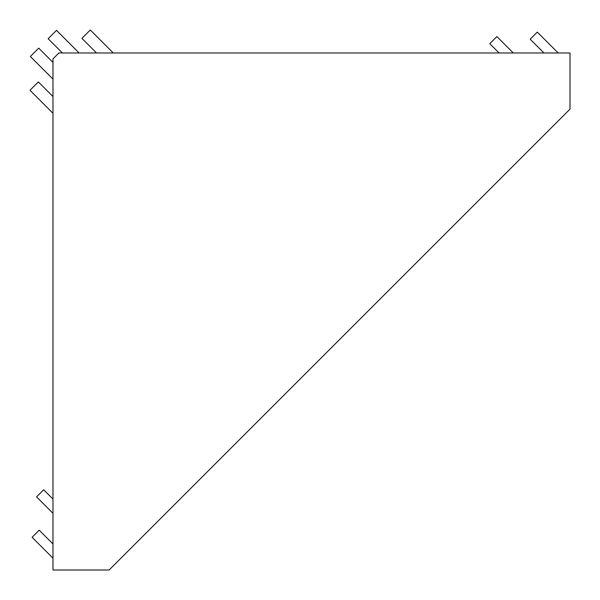 <?xml version="1.0" encoding="UTF-8"?>
<svg xmlns="http://www.w3.org/2000/svg" width="600" height="600" viewBox="0 0 600 600"><rect width="100%" height="100%" fill="white"/><g stroke="black" fill="none" stroke-linecap="round" stroke-linejoin="round"><path stroke-width="0.9" d="M52.98 113.25L30 90.27L38.355 81.915L52.98 96.54M543.975 52.98L530.19 39.195L537.293 32.093L558.18 52.98M499.095 52.98L489.78 43.665L496.882 36.562L513.3 52.98M62.4 52.98L48.127 38.715L56.49 30.36L79.11 52.98M109.11 570L570 109.11L570 52.98L58.89 52.98L52.98 58.89L52.98 570L109.11 570M96.54 52.98L81.915 38.355L90.27 30L113.25 52.98M52.98 79.11L30.36 56.49L38.715 48.127L52.98 62.4M52.98 558.18L32.093 537.293L39.195 530.19L52.98 543.975M52.98 513.3L36.562 496.882L43.665 489.78L52.98 499.095"/></g></svg>
